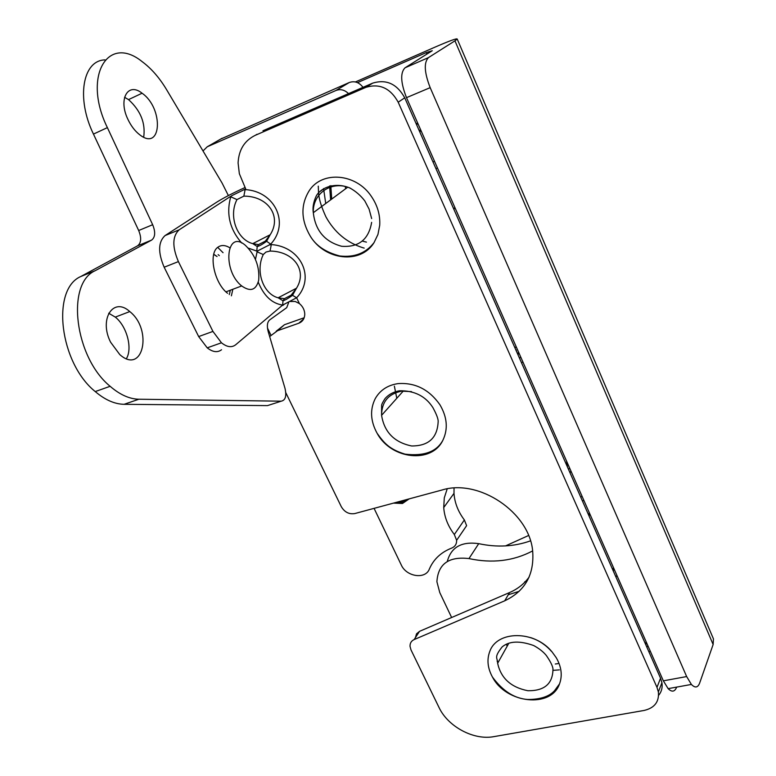 <?xml version="1.0" encoding="UTF-8"?>
<svg xmlns="http://www.w3.org/2000/svg" width="776" height="776" viewBox="0 0 776 776"><rect width="100%" height="100%" fill="white"/><g stroke="black" fill="none" stroke-linecap="round" stroke-linejoin="round"><path stroke-width="1.16" d="M712.804 637.377L713.454 638.89L713.134 644.507L454.949 40.827L457.219 39.033C456.754 38.208 449.372 40.895 435.094 47.093L355.398 81.955M528.563 535.508L505.525 545.916M284.414 298.682L282.998 300.787L278.157 297.8L284.414 298.682L291.126 295.181L292.513 295.316L296.626 297.751L299.4 303.571C302.785 306.433 304.57 309.934 304.764 314.057C304.648 318.616 302.64 321.681 298.741 323.252L277.498 330.721L269.66 336.551M285.791 392.646L341.285 506.67C344.573 512.179 349.055 514.478 354.758 513.576L442.019 490.005C478.763 478.472 529.319 512.228 532.666 550.979C534.451 574.512 525.139 591.118 504.72 600.808L414.122 639.589C411.299 640.918 409.932 643.178 410.029 646.35L410.999 649.9L438.993 707.421C447.956 726.695 473.767 740.527 493.934 736.628L644.177 710.438C654.566 707.964 659.299 701.785 658.368 691.911L656.981 687.371L398.195 102.199C390.357 88.115 379.571 83.177 365.826 87.378L255.362 135.276C244.537 140.543 238.775 149.758 238.086 162.941L239.347 173.698L245.701 188.917L245.109 189.606C274.917 191.168 289.855 223.168 270.95 243.839L269.35 244.925L271.299 244.576L270.067 251.055L265.984 252.045L263.277 254.538C255.197 271.057 263.064 293.871 278.118 297.79L296.49 288.206C307.568 270.698 293.852 251.249 270.067 251.055M530.522 637.571C538.787 640.268 545.732 644.846 551.358 651.277M257.06 134.267L255.362 135.276M365.826 87.378L372.655 83.148L262.948 130.766M372.655 83.148C386.293 78.968 396.982 83.856 404.733 97.815L398.195 102.199M656.981 687.371L660.541 678.214L404.733 97.815M660.541 678.214L661.918 682.725C662.675 687.565 661.579 691.775 658.611 695.345M415.441 637.581L416.528 633.817L419.544 631.334L414.122 639.589M529.077 577.169C524.091 583.94 517.582 589.071 509.56 592.554L419.544 631.334M276.178 331.245L284.482 324.707L277.498 330.721M304.182 317.753L284.482 324.707M545.45 645.583L542.502 643.391M533.869 638.774L531.211 637.804M218.124 254.644L219.327 255.644M232.839 289.264L231.394 295.811M296.461 288.265L292.513 295.316C288.274 298.372 285.102 300.196 282.998 300.797L282.648 305.065C272.007 303.532 263.879 295.899 258.243 282.144M255.45 259.456L257.108 251.822L263.277 254.538M248.31 248.116L256.759 251.085L257.108 251.822L258.02 250.716L256.759 251.085L257.215 246.516L258.524 244.605L265.334 241.132L270.174 234.769M269.34 244.925L258.01 250.716M285.141 303.775L282.648 305.065L235.671 344.777C231.694 347.823 226.951 347.153 221.461 342.788L207.221 347.842C212.731 352.159 217.503 352.799 221.529 349.753M270.145 234.818L266.595 241.268L271.299 244.576C301.01 246.535 315.657 277.915 296.626 297.751L285.161 303.765M291.126 295.181L296.49 288.216M299.4 303.571L295.2 301.476L290.331 301.495M243.858 196.134L236.971 199.577C228.357 215.951 236.835 239.483 252.743 243.645L270.184 234.75C282.008 216.514 268.186 196.037 243.858 196.134L245.109 189.606L243.16 189.994M258.524 244.605L252.763 243.645L257.215 246.516C259.281 246.137 262.404 244.382 266.595 241.268L265.334 241.132M236.971 199.577L230.724 196.794L231.665 195.727M241.705 243.024C229.706 229.25 226.049 213.846 230.724 196.794L231.655 195.727L244.935 189.237M230.54 196.415L179.159 229.822C172.35 236.137 172.097 246.729 178.402 261.599L164.163 267.225L198.666 336.571L207.221 347.842M198.666 336.571L212.934 331.42L178.402 261.599M212.934 331.42L221.461 342.788M229.706 247.699C225.321 245.08 221.499 244.838 218.24 246.981C208.007 252.908 214.03 283.085 227.572 293.289M283.861 304.638L282.813 305.424M245.041 187.53C233.052 192.991 223.692 197.822 216.97 202.022L165.055 235.574C158.168 241.899 157.868 252.442 164.163 267.225M345.669 188.723L345.252 186.55M426.936 54.068L426.296 52.584L357.493 82.634M648.872 651.743L650.404 651.452M270.882 335.048L267.458 327.986M406.498 97.66C400.649 82.663 400.154 72.711 405.043 67.793L428.468 57.608C423.735 62.487 424.307 72.498 430.176 87.649L406.498 97.66L663.344 680.833L686.653 676.565L691.397 684.442C695.083 688.196 697.828 687.749 699.642 683.103L713.134 644.507M454.949 40.827L428.468 57.608M426.296 52.584L432.271 50.721L405.043 67.793M676.614 687.264C674.693 691.891 671.87 692.347 668.136 688.642L663.344 680.833M686.653 676.565L430.176 87.649M454.038 488.065L453.999 493.352C454.649 502.79 458.112 511.656 464.368 519.949L466.618 525.662L456.627 540.309L454.329 534.518C447.956 526.109 444.425 517.117 443.726 507.553L444.289 497.852L447.199 488.861M220.626 139.098L349.268 82.518C354.584 80.685 359.172 82.295 363.003 87.339M418.759 129.65L421.572 131.881M453.941 209.471L454.755 207.231M228.377 195.581L222.101 183.078L166.578 89.647C159.497 77.823 151.359 68.492 142.183 61.663C107.757 33.737 82.246 76.484 107.379 127.623L152.668 224.72C155.627 232.082 155.287 237.204 151.65 240.075L95.273 270.659C65.718 283.434 74.603 357.397 110.134 386.303C119.882 394.712 129.456 399.019 138.865 399.233L281.213 401.182C285.481 400.3 286.732 395.993 284.986 388.281L268.195 331.585C266.75 325.998 267.235 322.118 269.65 319.945L286.722 307.655L288.876 301.922M151.65 240.075L137.594 245.817C141.271 242.936 141.63 237.834 138.681 230.511L152.668 224.72M105.012 59.898C82.663 60.276 75.999 98.261 93.459 134.093L138.681 230.511M127.924 119.368C131.028 125.906 134.908 131.008 139.573 134.655C161.748 152.28 163.978 108.407 142.076 93.217C127.943 81.752 118.02 99.182 127.924 119.368M110.619 342.226L119.766 354.564C143.085 375.487 153.008 329.722 129.776 311.574C113.471 296.48 98.659 318.975 110.619 342.226M124.558 97.281L128.535 99.609C140.601 110.59 145.655 123.103 143.696 137.158M108.698 313.242L115.294 317.103C126.818 326.192 132.735 348.23 126.43 358.638M137.594 245.817L80.723 276.547C50.935 289.429 59.607 362.964 95.235 391.57C105.012 399.882 114.635 404.131 124.102 404.306L267.487 405.615L281.213 401.182M258.68 280.252C259.766 266.75 255.362 255.149 245.478 245.429C226.32 228.513 221.975 270.552 241.705 285.946C250.444 292.077 256.099 290.185 258.68 280.252M437.489 168.023L435.908 168.567M348.521 93.624C344.66 89.851 340.47 88.803 335.959 90.482L207.231 146.79L203.011 150.951M330.663 188.714L330.857 185.619M522.985 362.149L521.443 362.625M567.557 467.249L566.49 460.915M374.071 508.358L401.25 564.918C406.372 576.82 425.549 579.682 429.39 568.973C433.609 559.224 441.04 552.26 451.69 548.089C455.075 546.653 456.725 544.063 456.627 540.309M393.49 503.11L402.482 503.478L409.165 498.881M406.09 499.705L401.774 501.975L396.536 502.285M409.117 498.939L403.103 502.683L395.226 502.644M645.904 645.002L646.049 641.558M532.656 550.912C513.479 561.038 492.256 563.589 468.966 558.584C448.77 556.237 438.081 563.948 436.898 581.719L439.769 592.573L451.632 617.512M571.117 471.42L569.982 472.749L570.961 471.08M647.834 645.603L646.893 647.252M447.296 561.446C451.099 547.177 461.575 541.25 478.724 543.656C496.931 547.584 514.178 546.653 530.474 540.862M526.535 581.641L524.741 581.757M582.145 496.475L580.681 497.028M582.242 500.559L584.047 500.792M379.716 225.282L377.941 234.478L374.042 242.616C360.675 264.567 324.727 260.426 310.177 235.952C300.845 219.841 300.555 204.699 309.314 190.547C322.253 170.526 356.126 173.339 371.326 196.338C377.505 205.398 380.298 215.049 379.716 225.282M366.437 242.122L362.402 241.113M325.736 203.564L323.582 188.587M398.01 383.616C415.15 382.413 429.118 389.445 439.895 404.713C447.219 417.149 448.227 428.983 442.902 440.205C431.737 464.048 391.133 459.373 377.175 433.386C370.433 421.155 369.793 409.553 375.274 398.573C380.104 390.153 387.69 385.168 398.01 383.616M552.056 651.898L556.198 657.631C561.475 666.797 562.581 675.547 559.515 683.898C551.183 708.566 505.942 703.463 492.479 677.089C487.58 668.117 486.688 659.532 489.821 651.345C497.106 630.335 534.664 630.238 552.056 651.898M559.36 669.882L553.123 670.357M507.281 645.991L506.175 644.264M516.971 352.479L516.03 349.656M165.055 235.574L179.159 229.822M509.56 592.554L504.72 600.808M303.678 318.926L298.741 323.252M415.849 123.044L418.342 124.548M514.595 347.085L516.525 347.473M519.086 353.293L517.932 354.642M93.459 134.093L107.379 127.623M80.723 276.547L95.273 270.659M124.102 404.306L138.865 399.233M230.181 290.932L230.307 290.214M217.057 256.536L213.72 254.412M230.006 291.786L229.259 294.55M213.749 254.266L216.067 255.799M223.051 252.714L217.726 247.379M433.086 162.136L434.424 161.059M437.383 167.781L436.723 168.324M335.959 90.482L349.268 82.518M222.14 138.235L207.231 146.79M520.686 356.921L519.571 358.376M454.329 534.518L464.368 519.949M478.724 543.656L468.966 558.584M615.863 576.849L616.765 576.025M613.729 568.168L613.418 571.311M350.849 188.461C332.545 179.625 312.233 193.195 313.32 212.808C315.357 230.559 324.805 241.724 341.653 246.283C358.687 247.515 368.678 239.541 371.636 222.373M331.73 199.102L330.809 185.629M329.596 185.939L330.625 199.927M313.3 212.711L347.677 187.229M411.552 391.628L401.706 391.133C388.407 393.781 381.695 401.852 381.579 415.335C384.324 432.164 394.334 442.378 411.61 445.967C428.769 446.045 437.625 437.703 438.188 420.941C437.945 418.06 436.16 413.569 432.814 407.468C425.481 396.119 414.384 390.551 399.524 390.764C393.548 391.832 388.757 394.392 385.139 398.466C382.743 402.065 381.559 404.451 381.608 405.615L381.579 415.335L403.336 390.978M394.373 386.167L396.798 398.292M497.639 663.276C500.937 678.263 511.035 687.42 527.942 690.737C544.626 690.931 552.968 683.578 552.968 668.679C552.473 665.546 550.242 661.142 546.304 655.477C543.404 651.859 539.204 648.542 533.694 645.545C519.687 640.549 509.172 641.005 502.15 646.912C493.332 658.029 497.746 657.553 497.639 663.276L508.396 643.993M558.148 663.616L555.315 664.004M658.368 691.911L661.918 682.725M691.397 684.442L668.136 688.642M457.219 39.033L713.454 638.89M142.076 93.217L128.535 99.609M129.776 311.574L115.294 317.103M110.134 386.303L95.235 391.57M230.026 290.321L229.832 291.534M241.705 285.946L225.952 291.854M453.999 493.352L443.726 507.553M569.574 467.928L568.585 469.577M518.649 352.285L517.524 353.73M318.267 186.153C318.694 193.253 317.665 198.685 325.959 216.931C334.495 232.276 346.707 242.51 362.576 247.641M362.858 247.728L364.167 248.087M617.153 575.947L615.591 576.219M613.68 568.274L612.186 568.498M589.159 512.393L589.217 516.389M508.27 594.746L519.154 591.331M371.655 218.57L369.095 209.113L364.817 200.935C360.685 195.513 355.67 191.177 349.753 187.928C334.31 181.584 320.119 188.277 316.152 196.202C313.378 202.303 312.437 207.842 313.32 212.808M374.042 242.616C365.884 253.16 354.486 257.613 339.859 255.983C325.697 252.326 315.803 245.653 310.177 235.952M313.058 209.685L313.494 212.682M319.44 191.895L323.582 188.907M442.902 440.205C436.743 451.739 424.132 456.385 405.072 454.154C389.455 449.343 384.149 443.144 377.175 433.386M559.515 683.898L554.481 690.785C549.127 696.576 540.241 699.477 527.816 699.486C514.633 698.623 502.858 691.164 492.479 677.089M497.833 662.937L497.115 661.016"/></g></svg>
